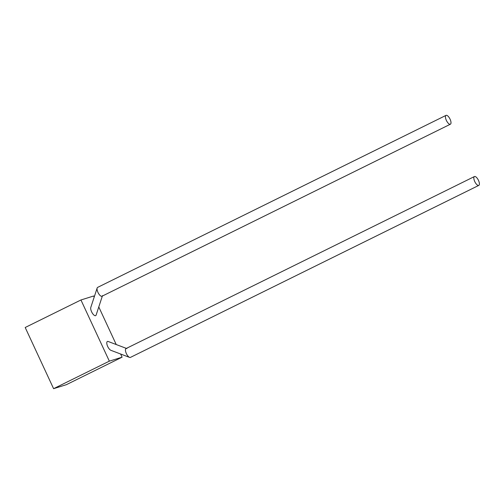 <?xml version="1.0" encoding="UTF-8"?>
<svg xmlns="http://www.w3.org/2000/svg" width="504" height="504" viewBox="0 0 504 504"><rect width="100%" height="100%" fill="white"/><g stroke="black" fill="none" stroke-linecap="round" stroke-linejoin="round"><path stroke-width="0.76" d="M130.511 357.349A4.933 1.934 -116.3 0 1 130.41 357.412A4.933 1.934 -116.3 0 1 130.303 357.456A4.933 1.934 -116.3 0 1 129.572 357.399L110.912 350.324A4.933 1.934 -116.3 0 1 107.705 346.5A4.933 1.934 -116.3 0 1 108.228 341.504L126.882 348.579M129.572 357.399A4.933 1.934 -116.3 0 1 126.365 353.569A4.933 1.934 -116.3 0 1 126.044 348.56A4.933 1.934 -116.3 0 1 126.151 348.516M474.541 176.501A4.933 1.934 -116.3 0 1 478.416 180.249A4.933 1.934 -116.3 0 1 478.8 185.396A4.933 1.934 -116.3 0 1 478.687 185.441A4.933 1.934 -116.3 0 1 474.818 181.692A4.933 1.934 -116.3 0 1 474.434 176.545A4.933 1.934 -116.3 0 1 474.541 176.501M97.751 287.337A4.933 1.934 63.7 0 0 97.644 287.381A4.933 1.934 63.7 0 0 97.159 288.017A4.933 1.934 63.7 0 0 97.965 292.389A4.933 1.934 63.7 0 0 101.903 296.27A4.933 1.934 63.7 0 0 102.01 296.226A4.933 1.934 63.7 0 0 102.117 296.169M97.159 288.017L90.796 307.44A4.933 1.934 63.7 0 0 91.608 311.812A4.933 1.934 63.7 0 0 96.138 315.019L102.501 295.596M450.293 124.255A4.933 1.934 63.7 0 0 450.4 124.211A4.933 1.934 63.7 0 0 450.015 119.07A4.933 1.934 63.7 0 0 446.141 115.322A4.933 1.934 63.7 0 0 446.034 115.366A4.933 1.934 63.7 0 0 446.418 120.506A4.933 1.934 63.7 0 0 450.293 124.255M80.942 299.974L109.343 361.154L53.6 388.679L25.2 327.499L80.942 299.974L93.694 295.987L94.191 297.064M120.626 354.01L122.094 357.172L109.343 361.154M98.784 306.949L116.229 344.541M122.094 357.172L66.352 384.691L53.6 388.679M130.41 357.412L478.8 185.396M102.01 296.226L450.4 124.211M97.644 287.381L446.034 115.366M126.044 348.56L474.434 176.545"/></g></svg>
